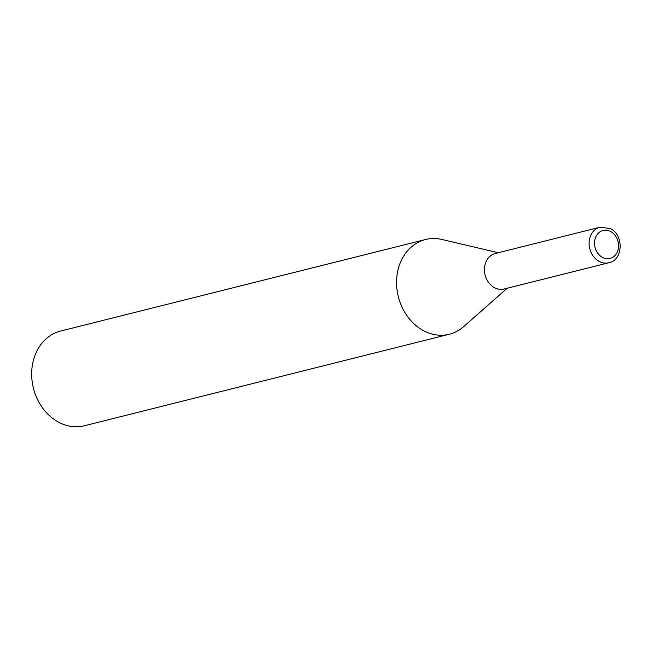 <?xml version="1.0" encoding="UTF-8"?>
<svg xmlns="http://www.w3.org/2000/svg" width="653" height="653" viewBox="0 0 653 653"><rect width="100%" height="100%" fill="white"/><g stroke="black" fill="none" stroke-linecap="round" stroke-linejoin="round"><path stroke-width="0.98" d="M507.193 288.242L463.728 326.582A48.828 40.331 -104.1 0 1 449.329 334.238A48.828 40.331 -104.1 0 1 408.06 317.219A48.828 40.331 -104.1 0 1 398.738 267.208A48.828 40.331 -104.1 0 1 425.568 239.504A48.828 40.331 -104.1 0 1 441.877 239.455L498.288 252.744M449.329 334.238L84.425 425.756A48.828 40.331 -104.1 0 1 43.163 408.745A48.828 40.331 -104.1 0 1 33.842 358.734A48.828 40.331 -104.1 0 1 60.664 331.03L425.568 239.504M608.857 262.743L504.198 289.001A18.3 15.117 -104.1 0 1 494.803 287.81A18.3 15.117 -104.1 0 1 485.236 263.877A18.3 15.117 -104.1 0 1 495.292 253.495L599.952 227.244A18.3 15.117 75.9 0 0 589.088 243.055A18.3 15.117 75.9 0 0 599.47 261.559A18.3 15.117 75.9 0 0 608.857 262.743C623.084 260.425 624.244 234.639 610.057 228.485L599.952 227.244M610.424 231.431A14.399 11.893 75.9 0 0 595.136 238.663A14.399 11.893 75.9 0 0 602.662 257.486A14.399 11.893 75.9 0 0 617.95 250.254A14.399 11.893 75.9 0 0 610.424 231.431"/></g></svg>
